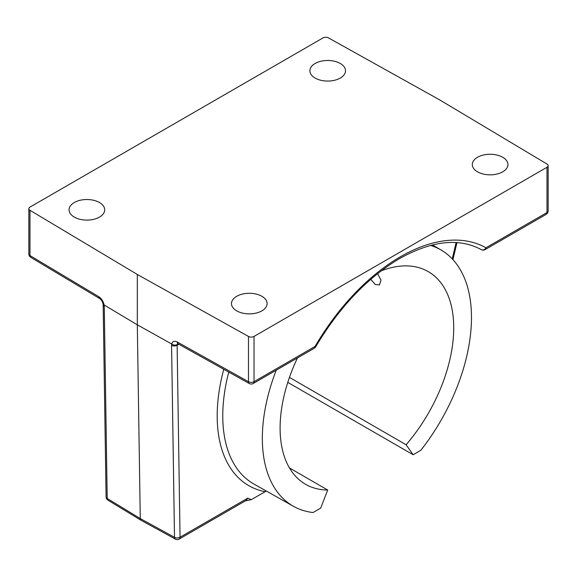 <?xml version="1.0" encoding="UTF-8"?>
<svg xmlns="http://www.w3.org/2000/svg" width="577" height="577" viewBox="0 0 577 577"><rect width="100%" height="100%" fill="white"/><g stroke="black" fill="none" stroke-linecap="round" stroke-linejoin="round"><path stroke-width="0.87" d="M377.596 273.649L380.979 280.177L379.464 284.923L375.295 284.519L370.737 279.355M481.196 249.603A3.96 3.231 -60.8 0 0 481.232 249.617L481.232 249.617A3.96 3.231 -60.8 0 0 485.964 247.778L546.989 212.545L546.989 167.28L254.031 336.42A3.96 2.286 180 0 1 248.478 336.441L137.312 274.464L29.961 210.288A3.96 2.286 180 0 1 28.85 208.694A3.96 2.286 180 0 1 30.011 207.078L322.969 37.938A3.96 2.286 180 0 1 328.522 37.916L439.688 99.893L547.039 164.07A3.96 2.286 180 0 1 548.15 165.664A3.96 2.286 180 0 1 546.989 167.28M297.429 357.971A122.764 70.877 -60 0 0 305.529 484.269A122.764 70.877 -60 0 0 327.707 490.024L289.459 467.94M74.282 217.089A17.822 10.292 180 0 1 69.06 209.812A17.822 10.292 180 0 1 80.059 200.306A17.822 10.292 180 0 1 99.482 202.534A17.822 10.292 180 0 1 104.704 209.812A17.822 10.292 180 0 1 93.698 219.318A17.822 10.292 180 0 1 74.282 217.089M236.693 310.859A17.822 10.292 180 0 1 231.478 303.581A17.822 10.292 180 0 1 242.477 294.075A17.822 10.292 180 0 1 261.9 296.304A17.822 10.292 180 0 1 267.115 303.581A17.822 10.292 180 0 1 256.116 313.087A17.822 10.292 180 0 1 236.693 310.859M477.518 171.823A17.822 10.292 180 0 1 472.296 164.546A17.822 10.292 180 0 1 483.302 155.04A17.822 10.292 180 0 1 502.718 157.269A17.822 10.292 180 0 1 507.94 164.546A17.822 10.292 180 0 1 496.941 174.052A17.822 10.292 180 0 1 477.518 171.823M315.1 78.054A17.822 10.292 180 0 1 309.885 70.776A17.822 10.292 180 0 1 320.884 61.27A17.822 10.292 180 0 1 340.307 63.499A17.822 10.292 180 0 1 345.522 70.776A17.822 10.292 180 0 1 334.523 80.282A17.822 10.292 180 0 1 315.1 78.054M266.372 491.056L265.132 491.683A152.328 87.949 -60 0 1 223.768 369.294M245.304 500.894L251.37 499.632L265.132 491.683M29.961 210.288L29.961 255.553L98.746 296.679C101.538 298.576 103.326 301.345 104.12 304.966L137.312 324.822L140.269 518.564L174.499 537.317L171.578 345.334A3.96 2.322 -0.9 0 0 177.125 345.248L180.053 537.23A3.96 2.286 60 0 1 179.231 539.041L246.184 500.389L247.757 498.146A163.933 94.65 120 0 0 251.37 499.632M327.707 490.024L320.682 508.113L313.008 512.542A147.885 85.382 -60 0 1 293.426 506.289A147.885 85.382 -60 0 1 276.21 370.218M430.586 245.413A147.885 85.382 -60 0 1 441.304 250.144A147.885 85.382 -60 0 1 420.806 450.305L413.132 454.741L406.114 444.752A122.764 70.877 -60 0 0 428.293 271.637A122.764 70.877 -60 0 0 381.26 270.808M413.132 454.741L287.793 382.378M289.452 377.401L406.114 444.752M171.578 345.334L171.686 343.979L137.312 324.822L137.312 274.464M28.85 208.694L28.85 253.967A3.96 2.286 -0 0 0 29.961 255.553A3.96 2.322 120.9 0 0 30.776 257.364L99.561 298.489A3.96 2.322 120.9 0 1 98.746 296.679M106.089 496.876A3.96 3.96 0 0 0 107.993 500.194A3.96 2.308 121.3 0 1 107.199 498.456A3.96 2.322 -0.9 0 1 106.089 496.876L103.16 304.894A3.96 2.322 -0.9 0 0 104.271 306.474L107.199 498.456L140.269 518.564L141.062 520.303L175.35 539.084A3.96 3.96 0 0 0 179.231 539.041M104.271 306.474L104.112 304.966L103.067 304.036C102.511 301.519 101.343 299.665 99.561 298.489M178.856 344.253L177.125 345.248L177.687 343.632M171.694 343.986C173.518 345.234 175.343 345.435 177.175 344.592M171.686 343.979C172.509 341.288 174.362 340.625 177.254 342.002A3.96 2.243 119.1 0 0 178.077 343.813L177.478 343.575L177.954 343.43M178.077 343.813L249.3 383.525A3.96 2.243 -60.9 0 1 248.478 381.714L248.478 336.441M485.142 249.596A3.96 3.96 0 0 1 481.232 249.617C459.047 237.681 431.863 240.645 399.688 258.51C367.282 277.739 339.283 307.18 315.677 346.835L315.056 346.452A172.271 99.46 -60 0 1 400.51 256.7A172.271 99.46 -60 0 1 485.964 247.778A3.96 2.286 -120 0 1 485.142 249.596L546.167 214.363A3.96 3.96 0 0 0 548.15 210.93A3.96 2.286 0 0 1 546.989 212.545A3.96 2.286 60 0 1 546.167 214.363M228.759 372.071A148.368 85.663 120 0 0 253.952 484.06L293.426 506.289M452.238 258.893L456.082 242.549M175.35 539.084A3.96 2.265 118.7 0 1 174.499 537.317A3.96 2.322 -0.9 0 0 180.053 537.23L247.757 498.146M254.031 336.42L254.031 381.685L315.056 346.452A3.96 2.286 -120 0 1 314.234 348.263A3.96 3.96 0 0 0 315.677 346.835M177.254 342.002L248.478 381.714A3.96 2.286 180 0 0 254.031 381.685A3.96 2.286 -120 0 1 253.209 383.496L314.234 348.263M441.304 250.144L432.483 244.929M548.15 165.664L548.15 210.93M103.067 304.057L103.16 304.894M452.945 259.65L456.962 242.6M107.993 500.194L141.062 520.303M28.85 253.967A3.96 3.96 0 0 0 30.776 257.364M249.3 383.525A3.96 3.96 0 0 0 253.209 383.496"/></g></svg>
